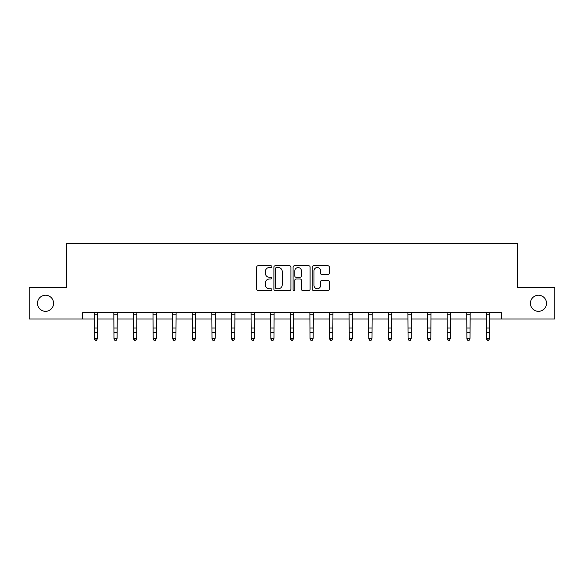 <?xml version="1.0" encoding="UTF-8"?>
<svg xmlns="http://www.w3.org/2000/svg" width="584" height="584" viewBox="0 0 584 584"><rect width="100%" height="100%" fill="white"/><g stroke="black" fill="none" stroke-linecap="round" stroke-linejoin="round"><path stroke-width="0.88" d="M271.888 266.669A0.861 0.861 0 0 0 271.027 265.808L257.924 265.808A1.234 1.234 0 0 0 256.69 267.041L256.69 289.248A1.234 1.234 0 0 0 257.924 290.482L271.027 290.482A0.861 0.861 0 0 0 271.888 289.613A0.861 0.861 0 0 0 271.027 288.752L269.333 288.752A3.949 3.949 0 0 1 265.384 284.802L265.384 282.955A3.949 3.949 0 0 1 269.333 279.006L271.027 279.006A0.861 0.861 0 0 0 271.888 278.145A0.861 0.861 0 0 0 271.027 277.276L269.333 277.276A3.949 3.949 0 0 1 265.384 273.334L265.384 271.48A3.949 3.949 0 0 1 269.333 267.53L271.027 267.53A0.861 0.861 0 0 0 271.888 266.669M530.418 303.279A8.045 8.045 0 0 0 538.463 311.323A8.045 8.045 0 0 0 546.507 303.279A8.045 8.045 0 0 0 538.463 295.234A8.045 8.045 0 0 0 530.418 303.279M37.493 303.279A8.045 8.045 0 0 0 45.537 311.323A8.045 8.045 0 0 0 53.582 303.279A8.045 8.045 0 0 0 45.537 295.234A8.045 8.045 0 0 0 37.493 303.279M328.055 274.502A1.234 1.234 0 0 0 329.288 273.268L329.288 267.041A1.234 1.234 0 0 0 328.055 265.808L313.498 265.808A1.234 1.234 0 0 0 312.265 267.041L312.265 289.248A1.234 1.234 0 0 0 313.498 290.482L328.055 290.482A1.234 1.234 0 0 0 329.288 289.248L329.288 281.722A1.234 1.234 0 0 0 328.055 280.488L321.82 280.488A1.234 1.234 0 0 0 320.587 281.722L320.587 285.452A3.3 3.3 0 0 1 317.287 288.752A3.3 3.3 0 0 1 313.988 285.452L313.988 270.83A3.3 3.3 0 0 1 317.287 267.53A3.3 3.3 0 0 1 320.587 270.83L320.587 273.268A1.234 1.234 0 0 0 321.82 274.502L328.055 274.502M82.614 318.988L29.2 318.988L29.2 287.569L66.656 287.569L66.656 243.579L517.344 243.579L517.344 287.569L554.8 287.569L554.8 318.988L501.386 318.988L501.386 312.703L82.614 312.703L82.614 318.988L94.367 318.988M290.92 267.041A1.234 1.234 0 0 0 289.686 265.808L275.13 265.808A1.234 1.234 0 0 0 273.896 267.041L273.896 289.248A1.234 1.234 0 0 0 275.13 290.482L289.686 290.482A1.234 1.234 0 0 0 290.92 289.248L290.92 267.041M294.314 265.808L308.87 265.808A1.234 1.234 0 0 1 310.104 267.041L310.104 289.248A1.234 1.234 0 0 1 308.87 290.482L302.643 290.482A1.234 1.234 0 0 1 301.41 289.248L301.41 280.24A1.234 1.234 0 0 0 300.176 279.006L296.037 279.006A1.234 1.234 0 0 0 294.803 280.24L294.803 289.613A0.861 0.861 0 0 1 293.942 290.482A0.861 0.861 0 0 1 293.08 289.613L293.08 267.041A1.234 1.234 0 0 1 294.314 265.808M97.506 318.988L113.975 318.988M117.114 318.988L133.575 318.988M136.722 318.988L153.183 318.988M156.329 318.988L172.791 318.988M175.93 318.988L192.399 318.988M195.538 318.988L212.007 318.988M215.146 318.988L231.607 318.988M234.753 318.988L251.215 318.988M254.361 318.988L270.823 318.988M273.962 318.988L290.43 318.988M293.569 318.988L310.038 318.988M313.177 318.988L329.639 318.988M332.785 318.988L349.247 318.988M352.393 318.988L368.854 318.988M371.993 318.988L388.462 318.988M391.601 318.988L408.07 318.988M411.209 318.988L427.671 318.988M430.817 318.988L447.278 318.988M450.425 318.988L466.886 318.988M470.025 318.988L486.494 318.988M489.633 318.988L501.386 318.988M276.488 267.53A0.861 0.861 0 0 0 275.626 268.399L275.626 287.89A0.861 0.861 0 0 0 276.488 288.752L278.276 288.752A3.949 3.949 0 0 0 282.225 284.802L282.225 271.48A3.949 3.949 0 0 0 278.276 267.53L276.488 267.53M301.41 270.896A3.3 3.3 0 0 0 298.11 267.596A3.3 3.3 0 0 0 294.803 270.896L294.803 276.042A1.234 1.234 0 0 0 296.037 277.276L300.176 277.276A1.234 1.234 0 0 0 301.41 276.042L301.41 270.896M94.207 312.703L94.367 338.34L97.506 338.34L96.564 340.421L95.309 340.143L96.564 340.421M96.564 340.143L97.506 338.34L97.667 312.703M95.309 340.421L94.367 339.034L94.367 338.34L95.309 340.143M113.814 312.703L113.975 338.34L117.114 338.34L116.172 340.421L114.917 340.143L116.172 340.421M116.172 340.143L117.114 338.34L117.275 312.703M114.917 340.421L113.975 339.034L113.975 338.34L114.917 340.143M133.422 312.703L133.575 338.34L136.722 338.34L135.78 340.421L134.524 340.143L135.78 340.421M135.78 340.143L136.722 338.34L136.882 312.703M134.524 340.421L133.575 339.034L133.575 338.34L134.524 340.143M153.023 312.703L153.183 338.34L156.329 338.34L155.388 340.421L154.125 340.143L155.388 340.421M155.388 340.143L156.329 338.34L156.483 312.703M154.125 340.421L153.183 339.034L153.183 338.34L154.125 340.143M172.63 312.703L172.791 338.34L175.93 338.34L174.988 340.421L173.733 340.143L174.988 340.421M174.988 340.143L175.93 338.34L176.091 312.703M173.733 340.421L172.791 339.034L172.791 338.34L173.733 340.143M192.238 312.703L192.399 338.34L195.538 338.34L194.596 340.421L193.341 340.143L194.596 340.421M194.596 340.143L195.538 338.34L195.698 312.703M193.341 340.421L192.399 339.034L192.399 338.34L193.341 340.143M211.846 312.703L212.007 338.34L215.146 338.34L214.204 340.421L212.948 340.143L214.204 340.421M214.204 340.143L215.146 338.34L215.306 312.703M212.948 340.421L212.007 339.034L212.007 338.34L212.948 340.143M231.454 312.703L231.607 338.34L234.753 338.34L233.812 340.421L232.556 340.143L233.812 340.421M233.812 340.143L234.753 338.34L234.914 312.703M232.556 340.421L231.607 339.034L231.607 338.34L232.556 340.143M251.054 312.703L251.215 338.34L254.361 338.34L253.412 340.421L252.157 340.143L253.412 340.421M253.412 340.143L254.361 338.34L254.514 312.703M252.157 340.421L251.215 339.034L251.215 338.34L252.157 340.143M270.662 312.703L270.823 338.34L273.962 338.34L273.02 340.421L271.764 340.143L273.02 340.421M273.02 340.143L273.962 338.34L274.122 312.703M271.764 340.421L270.823 339.034L270.823 338.34L271.764 340.143M290.27 312.703L290.43 338.34L293.569 338.34L292.628 340.421L291.372 340.143L292.628 340.421M292.628 340.143L293.569 338.34L293.73 312.703M291.372 340.421L290.43 339.034L290.43 338.34L291.372 340.143M309.878 312.703L310.038 338.34L313.177 338.34L312.236 340.421L310.98 340.143L312.236 340.421M312.236 340.143L313.177 338.34L313.338 312.703M310.98 340.421L310.038 339.034L310.038 338.34L310.98 340.143M329.486 312.703L329.639 338.34L332.785 338.34L331.843 340.421L330.588 340.143L331.843 340.421M331.843 340.143L332.785 338.34L332.946 312.703M330.588 340.421L329.639 339.034L329.639 338.34L330.588 340.143M349.086 312.703L349.247 338.34L352.393 338.34L351.444 340.421L350.188 340.143L351.444 340.421M351.444 340.143L352.393 338.34L352.546 312.703M350.188 340.421L349.247 339.034L349.247 338.34L350.188 340.143M368.694 312.703L368.854 338.34L371.993 338.34L371.052 340.421L369.796 340.143L371.052 340.421M371.052 340.143L371.993 338.34L372.154 312.703M369.796 340.421L368.854 339.034L368.854 338.34L369.796 340.143M388.302 312.703L388.462 338.34L391.601 338.34L390.659 340.421L389.404 340.143L390.659 340.421M390.659 340.143L391.601 338.34L391.762 312.703M389.404 340.421L388.462 339.034L388.462 338.34L389.404 340.143M407.909 312.703L408.07 338.34L411.209 338.34L410.267 340.421L409.012 340.143L410.267 340.421M410.267 340.143L411.209 338.34L411.37 312.703M409.012 340.421L408.07 339.034L408.07 338.34L409.012 340.143M427.517 312.703L427.671 338.34L430.817 338.34L429.875 340.421L428.612 340.143L429.875 340.421M429.875 340.143L430.817 338.34L430.977 312.703M428.612 340.421L427.671 339.034L427.671 338.34L428.612 340.143M447.118 312.703L447.278 338.34L450.425 338.34L449.476 340.421L448.22 340.143L449.476 340.421M449.476 340.143L450.425 338.34L450.578 312.703M448.22 340.421L447.278 339.034L447.278 338.34L448.22 340.143M466.726 312.703L466.886 338.34L470.025 338.34L469.083 340.421L467.828 340.143L469.083 340.421M469.083 340.143L470.025 338.34L470.186 312.703M467.828 340.421L466.886 339.034L466.886 338.34L467.828 340.143M486.333 312.703L486.494 338.34L489.633 338.34L488.691 340.421L487.436 340.143L488.691 340.421M488.691 340.143L489.633 338.34L489.793 312.703M487.436 340.421L486.494 339.034L486.494 338.34L487.436 340.143M97.659 312.732L94.214 312.732M97.506 328.04L94.367 328.04M97.506 332.347L94.367 332.347M97.506 314.769L94.367 314.769M117.26 312.732L113.822 312.732M117.114 328.04L113.975 328.04M117.114 332.347L113.975 332.347M117.114 314.769L113.975 314.769M136.868 312.732L133.429 312.732M136.722 328.04L133.575 328.04M136.722 332.347L133.575 332.347M136.722 314.769L133.575 314.769M156.475 312.732L153.037 312.732M156.329 328.04L153.183 328.04M156.329 332.347L153.183 332.347M156.329 314.769L153.183 314.769M176.083 312.732L172.645 312.732M175.93 328.04L172.791 328.04M175.93 332.347L172.791 332.347M175.93 314.769L172.791 314.769M195.691 312.732L192.246 312.732M195.538 328.04L192.399 328.04M195.538 332.347L192.399 332.347M195.538 314.769L192.399 314.769M215.292 312.732L211.853 312.732M215.146 328.04L212.007 328.04M215.146 332.347L212.007 332.347M215.146 314.769L212.007 314.769M234.899 312.732L231.461 312.732M234.753 328.04L231.607 328.04M234.753 332.347L231.607 332.347M234.753 314.769L231.607 314.769M254.507 312.732L251.069 312.732M254.361 328.04L251.215 328.04M254.361 332.347L251.215 332.347M254.361 314.769L251.215 314.769M274.115 312.732L270.677 312.732M273.962 328.04L270.823 328.04M273.962 332.347L270.823 332.347M273.962 314.769L270.823 314.769M293.723 312.732L290.277 312.732M293.569 328.04L290.43 328.04M293.569 332.347L290.43 332.347M293.569 314.769L290.43 314.769M313.323 312.732L309.885 312.732M313.177 328.04L310.038 328.04M313.177 332.347L310.038 332.347M313.177 314.769L310.038 314.769M332.931 312.732L329.493 312.732M332.785 328.04L329.639 328.04M332.785 332.347L329.639 332.347M332.785 314.769L329.639 314.769M352.539 312.732L349.101 312.732M352.393 328.04L349.247 328.04M352.393 332.347L349.247 332.347M352.393 314.769L349.247 314.769M372.147 312.732L368.708 312.732M371.993 328.04L368.854 328.04M371.993 332.347L368.854 332.347M371.993 314.769L368.854 314.769M391.754 312.732L388.309 312.732M391.601 328.04L388.462 328.04M391.601 332.347L388.462 332.347M391.601 314.769L388.462 314.769M411.355 312.732L407.917 312.732M411.209 328.04L408.07 328.04M411.209 332.347L408.07 332.347M411.209 314.769L408.07 314.769M430.963 312.732L427.524 312.732M430.817 328.04L427.671 328.04M430.817 332.347L427.671 332.347M430.817 314.769L427.671 314.769M450.571 312.732L447.132 312.732M450.425 328.04L447.278 328.04M450.425 332.347L447.278 332.347M450.425 314.769L447.278 314.769M470.178 312.732L466.74 312.732M470.025 328.04L466.886 328.04M470.025 332.347L466.886 332.347M470.025 314.769L466.886 314.769M489.786 312.732L486.341 312.732M489.633 328.04L486.494 328.04M489.633 332.347L486.494 332.347M489.633 314.769L486.494 314.769"/></g></svg>
